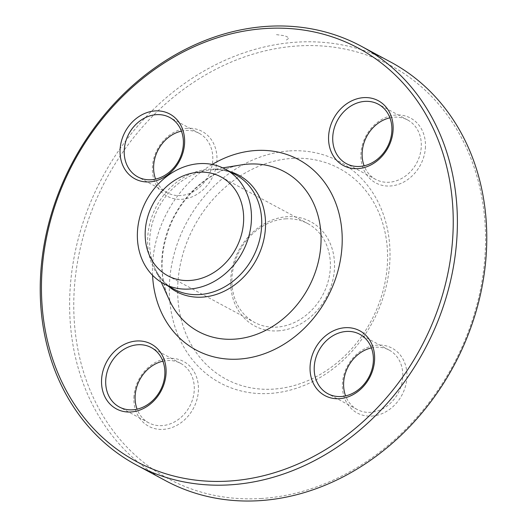 <?xml version="1.0" encoding="UTF-8"?>
<svg xmlns="http://www.w3.org/2000/svg" width="527" height="527" viewBox="0 0 527 527"><rect width="100%" height="100%" fill="white"/><g stroke="black" fill="none" stroke-linecap="round" stroke-linejoin="round"><path stroke-width="0.4" stroke-dasharray="2.63 1.98" d="M390.764 62.094A237.657 199.371 -61.7 0 0 296.642 42.16A237.657 199.371 -61.7 0 0 80.835 229.607A237.657 199.371 -61.7 0 0 165.636 480.716M285.496 218.857A56.119 47.081 118.3 0 1 307.722 223.56A56.119 47.081 118.3 0 1 327.741 282.854A56.119 47.081 118.3 0 1 276.787 327.115A56.119 47.081 118.3 0 1 254.561 322.412A56.119 47.081 118.3 0 1 234.535 263.118A56.119 47.081 118.3 0 1 285.496 218.857M278.019 330.864A59.182 49.65 -61.7 0 0 329.711 242.374A59.182 49.65 -61.7 0 0 240.101 248.092A59.182 49.65 -61.7 0 0 278.019 330.864M291.892 158.416A119.596 100.328 118.3 0 1 368.511 325.686A119.596 100.328 118.3 0 1 187.428 337.227A119.596 100.328 118.3 0 1 291.892 158.416M289.428 150.92A125.729 105.472 118.3 0 1 369.974 326.766A125.729 105.472 118.3 0 1 179.608 338.901A125.729 105.472 118.3 0 1 289.428 150.92M133.99 395.929A36.798 30.869 -61.7 0 0 179.766 423.596A36.798 30.869 -61.7 0 0 184.713 362.115A36.798 30.869 -61.7 0 0 133.99 395.929M187.526 128.305A36.798 30.869 -61.7 0 0 155.379 183.324A36.798 30.869 -61.7 0 0 211.103 179.773A36.798 30.869 -61.7 0 0 187.526 128.305M425.348 148.462A36.798 30.869 -61.7 0 0 379.572 120.795A36.798 30.869 -61.7 0 0 374.625 182.276A36.798 30.869 -61.7 0 0 425.348 148.462M371.812 416.086A36.798 30.869 -61.7 0 0 403.959 361.067A36.798 30.869 -61.7 0 0 348.242 364.618A36.798 30.869 -61.7 0 0 371.812 416.086M261.464 498.483A234.594 196.802 118.3 0 1 111.171 170.373A234.594 196.802 118.3 0 1 466.375 147.731A234.594 196.802 118.3 0 1 261.464 498.483M371.403 347.899A33.735 28.3 118.3 0 1 389.176 350.093A33.735 28.3 118.3 0 1 401.212 385.731A33.735 28.3 118.3 0 1 370.58 412.338A33.735 28.3 118.3 0 1 357.22 409.505A33.735 28.3 118.3 0 1 345.6 395.882M389.914 117.824A33.735 28.3 118.3 0 1 407.687 120.011A33.735 28.3 118.3 0 1 421.198 147.843A33.735 28.3 118.3 0 1 375.738 179.43A33.735 28.3 118.3 0 1 364.111 165.807M181.4 131.118A33.735 28.3 118.3 0 1 185.82 130.472A33.735 28.3 118.3 0 1 199.173 133.305A33.735 28.3 118.3 0 1 208.119 176.413A33.735 28.3 118.3 0 1 167.224 192.724A33.735 28.3 118.3 0 1 155.597 179.101M162.889 361.193A33.735 28.3 118.3 0 1 180.662 363.38A33.735 28.3 118.3 0 1 189.608 406.495A33.735 28.3 118.3 0 1 148.713 422.799A33.735 28.3 118.3 0 1 137.086 409.176M286.398 40.032L289.013 38.056L287.208 36.883L284.705 35.744L276.352 34.63M152.566 275.305A108.121 90.703 118.3 0 1 212.19 164.444M168.199 286.062A66.046 55.407 118.3 0 1 154.925 268.25A66.046 55.407 118.3 0 1 207.598 170.293A66.046 55.407 118.3 0 1 212.71 169.727A66.046 55.407 118.3 0 1 229.779 171.552M241.445 164.879A90.749 76.132 -61.7 0 0 169.062 299.474C159.068 276.26 159.747 250.918 171.104 223.448C184.424 192.434 213.481 168.903 241.445 164.879M222.763 167.869L212.315 169.766C220.866 169.286 228.58 170.893 235.464 174.608A65.012 54.538 -61.7 0 0 209.72 169.154A65.012 54.538 -61.7 0 0 150.682 220.431A65.012 54.538 -61.7 0 0 173.877 289.119C165.669 284.712 159.352 277.755 154.925 268.25L161.255 282.241M167.83 275.766L254.561 322.412M220.991 176.92L307.722 223.56M389.176 350.093L359.776 334.276M357.22 409.505L327.827 393.695M407.687 120.011L378.287 104.201M375.738 179.43L346.338 163.62M199.173 133.305L169.78 117.495M167.224 192.724L137.824 176.907M180.662 363.38L151.262 347.57M148.713 422.799L119.313 406.989"/><path stroke-width="0.79" d="M267.242 26.35A237.657 199.371 118.3 0 1 361.364 46.284A237.657 199.371 118.3 0 1 424.393 350.027A237.657 199.371 118.3 0 1 136.236 464.906A237.657 199.371 118.3 0 1 51.435 213.797A237.657 199.371 118.3 0 1 267.242 26.35M136.236 464.906L165.636 480.716A237.657 199.371 -61.7 0 0 259.758 500.65A237.657 199.371 -61.7 0 0 475.565 313.203A237.657 199.371 -61.7 0 0 390.764 62.094L361.364 46.284M198.765 172.21A56.119 47.081 118.3 0 1 220.991 176.92A56.119 47.081 118.3 0 1 235.872 248.645A56.119 47.081 118.3 0 1 167.83 275.766A56.119 47.081 118.3 0 1 147.804 216.472A56.119 47.081 118.3 0 1 198.765 172.21M165.985 374.44A36.798 30.869 118.3 0 1 115.261 408.254A36.798 30.869 118.3 0 1 120.209 346.773A36.798 30.869 118.3 0 1 165.985 374.44M149.47 181.907A36.798 30.869 118.3 0 1 125.9 130.439A36.798 30.869 118.3 0 1 181.617 126.888A36.798 30.869 118.3 0 1 149.47 181.907M328.677 135.169A36.798 30.869 118.3 0 1 379.4 101.355A36.798 30.869 118.3 0 1 374.453 162.836A36.798 30.869 118.3 0 1 328.677 135.169M345.185 327.702A36.798 30.869 118.3 0 1 368.762 379.17A36.798 30.869 118.3 0 1 313.045 382.721A36.798 30.869 118.3 0 1 345.185 327.702M265.536 28.517A234.594 196.802 -61.7 0 0 60.625 379.269A234.594 196.802 -61.7 0 0 415.829 356.627A234.594 196.802 -61.7 0 0 265.536 28.517M199.456 163.633A65.012 54.538 118.3 0 1 225.2 169.088A65.012 54.538 118.3 0 1 242.446 252.176A65.012 54.538 118.3 0 1 163.62 283.598A65.012 54.538 118.3 0 1 140.419 214.911A65.012 54.538 118.3 0 1 199.456 163.633M345.6 395.882A33.735 28.3 118.3 0 1 371.403 347.899M346.417 331.45A33.735 28.3 -61.7 0 0 315.785 358.057A33.735 28.3 -61.7 0 0 327.827 393.695A33.735 28.3 -61.7 0 0 341.18 396.528A33.735 28.3 -61.7 0 0 371.812 369.921A33.735 28.3 -61.7 0 0 359.776 334.276A33.735 28.3 -61.7 0 0 346.417 331.45M364.111 165.807A33.735 28.3 118.3 0 1 389.914 117.824M332.827 135.788A33.735 28.3 -61.7 0 0 346.338 163.62A33.735 28.3 -61.7 0 0 391.798 132.033A33.735 28.3 -61.7 0 0 378.287 104.201A33.735 28.3 -61.7 0 0 332.827 135.788M155.597 179.101A33.735 28.3 118.3 0 1 181.4 131.118M151.183 179.74A33.735 28.3 -61.7 0 0 181.815 153.133A33.735 28.3 -61.7 0 0 169.78 117.495A33.735 28.3 -61.7 0 0 156.42 114.662A33.735 28.3 -61.7 0 0 125.788 141.269A33.735 28.3 -61.7 0 0 137.824 176.907A33.735 28.3 -61.7 0 0 151.183 179.74M137.086 409.176A33.735 28.3 118.3 0 1 135.202 394.967A33.735 28.3 118.3 0 1 162.889 361.193M164.773 375.402A33.735 28.3 -61.7 0 0 151.262 347.57A33.735 28.3 -61.7 0 0 105.802 379.157A33.735 28.3 -61.7 0 0 119.313 406.989A33.735 28.3 -61.7 0 0 164.773 375.402M212.19 164.444A108.121 90.703 118.3 0 1 255.72 150.511A108.121 90.703 118.3 0 1 342.135 243.929A108.121 90.703 118.3 0 1 247.776 358.083A108.121 90.703 118.3 0 1 152.566 275.305M229.779 171.552A66.046 55.407 118.3 0 1 256.379 259.673A66.046 55.407 118.3 0 1 168.199 286.062M161.255 282.241L169.062 299.474A90.749 76.132 -61.7 0 0 261.728 332.254A90.749 76.132 -61.7 0 0 320.785 231.564A90.749 76.132 -61.7 0 0 248.467 164.088A90.749 76.132 -61.7 0 0 241.445 164.879L222.763 167.869M163.62 283.598L173.877 289.119A65.012 54.538 -61.7 0 0 252.703 257.696A65.012 54.538 -61.7 0 0 235.464 174.608L225.2 169.088"/></g></svg>
